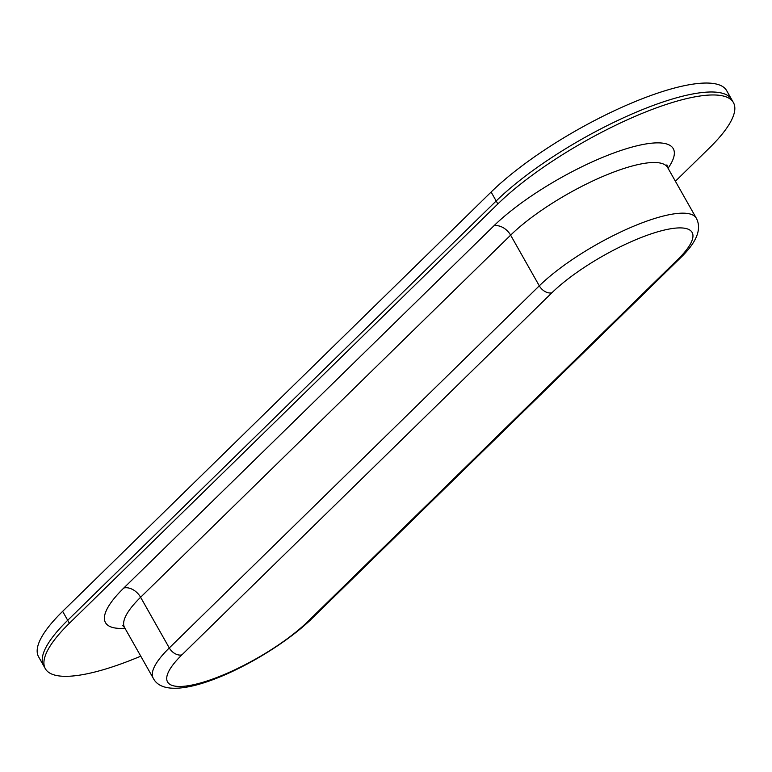 <?xml version="1.0" encoding="UTF-8"?>
<svg xmlns="http://www.w3.org/2000/svg" width="772" height="772" viewBox="0 0 772 772"><rect width="100%" height="100%" fill="white"/><g stroke="black" fill="none" stroke-linecap="round" stroke-linejoin="round"><path stroke-width="1.16" d="M140.755 656.161A149.121 39.353 -29.5 0 1 45.345 668.735A149.121 39.353 -29.5 0 1 69.383 623.274L497.863 203.953A149.121 39.353 -29.5 0 1 635.153 116.34A149.121 39.353 -29.5 0 1 733.4 102.551A149.121 39.353 -29.5 0 1 709.362 148.012L675.394 181.246M45.345 668.735L43.657 665.753A149.121 39.353 -29.5 0 1 67.704 620.292L496.184 200.981A149.121 39.353 -29.5 0 1 633.474 113.359A149.121 39.353 -29.5 0 1 731.711 99.578L726.655 90.633A149.121 39.353 -29.5 0 0 628.408 104.413A149.121 39.353 -29.5 0 0 491.117 192.035L62.638 611.356L67.704 620.292L496.184 200.981A149.121 39.353 -29.5 0 1 633.474 113.359A149.121 39.353 -29.5 0 1 731.711 99.578L733.4 102.551M62.638 611.356A149.121 39.353 -29.5 0 0 38.6 656.808L43.657 665.753A149.121 39.353 -29.5 0 1 67.704 620.292L69.383 623.274M307.777 621.585L677.797 259.479A88.761 23.421 150.5 0 0 661.102 230.867A88.761 23.421 150.5 0 0 551.912 292.781L181.893 654.878A88.761 23.421 150.5 0 0 198.587 683.5A88.761 23.421 150.5 0 0 307.777 621.585A10.654 7.286 -134.4 0 0 310.17 620.254L680.19 258.147A10.654 7.286 -134.4 0 1 677.797 259.479M497.863 203.953L491.117 192.035M181.893 654.878A10.654 7.286 -134.4 0 1 169.28 647.94L140.61 597.267A99.414 26.229 150.5 0 0 124.581 627.568L153.252 678.241C169.02 709.526 266.794 661.208 310.17 620.254M666.912 164.88L667.655 167.563L696.325 218.235A99.414 26.229 150.5 0 0 630.821 227.422A99.414 26.229 150.5 0 0 539.3 285.833L169.28 647.94A99.414 26.229 150.5 0 0 153.252 678.241M667.655 167.563A99.414 26.229 150.5 0 0 602.16 176.749A99.414 26.229 150.5 0 0 510.63 235.161L140.61 597.267A14.205 9.718 45.6 0 0 123.8 588.013A113.619 29.983 150.5 0 0 124.987 628.283M123.8 588.013L493.81 225.906A14.205 9.718 -134.4 0 1 510.63 235.161L539.3 285.833A10.654 7.286 -134.4 0 0 551.912 292.781M668.05 168.267A113.619 29.983 150.5 0 0 621.914 150.144A113.619 29.983 150.5 0 0 493.81 225.906M122.671 625.561L124.581 627.568M696.325 218.235C702.028 229.081 696.653 242.389 680.19 258.147"/></g></svg>
